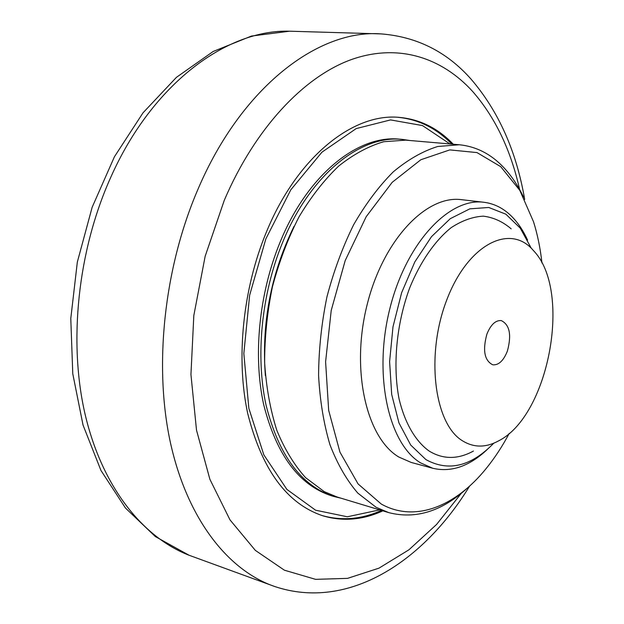 <?xml version="1.0" encoding="UTF-8"?>
<svg xmlns="http://www.w3.org/2000/svg" width="624" height="624" viewBox="0 0 624 624"><rect width="100%" height="100%" fill="white"/><g stroke="black" fill="none" stroke-linecap="round" stroke-linejoin="round"><path stroke-width="0.94" d="M461.682 440.302C434.132 422.705 425.677 354.923 446.558 300.472C467.064 245.762 508.03 223.907 531.609 248.531L535.018 252.291C571.717 293.896 548.324 415.709 498.818 440.762C485.667 447.97 473.288 447.821 461.682 440.302M486.899 334.113C490.753 324.659 495.542 320.151 501.267 320.588C509.722 324.776 511.75 334.971 507.351 351.172C503.513 360.766 498.654 365.313 492.773 364.814C484.435 360.602 482.477 350.36 486.899 334.113M473.429 451.058C457.86 459.56 443.079 459.545 429.07 451.004C415.498 441.215 404.914 423.22 399.103 399.064C392.527 365.617 396.427 323.801 409.711 287.843C420.428 261.628 434.99 240.661 451.105 227.705C461.994 220.584 472.727 216.731 483.304 216.154C493.537 217.433 502.835 221.668 511.204 228.875M509.246 433.36C502.336 446.378 494.629 458.11 486.127 468.569C455.653 506.337 415.03 522.974 381.248 504.028L358.075 483.92L339.94 452.111L328.676 410.397L325.595 361.803L331.235 310.354L345.205 260.551L366.187 216.707L392.176 182.341L420.833 159.744L449.795 149.9L476.97 152.576L500.705 166.639L519.815 190.375L533.528 221.762C537.553 234.624 540.361 248.375 541.96 263.024M432.838 468.289L411.2 462.446L398.853 457.049C366.514 438.001 350.665 370.391 367.013 305.167C383.066 239.827 426.442 194.719 461.659 199.688L483.92 202.277C449.077 197.332 405.865 243.126 389.672 309.348C373.183 375.461 388.651 443.828 420.623 462.899L432.838 468.289C451.386 472.571 469.576 466.253 487.391 449.342M523.505 197.059C517.982 185.523 511.36 175.648 503.646 167.443C491.01 154.042 476.245 146.484 459.342 144.76L437.736 146.492C422.815 151.133 407.995 159.58 393.276 171.842C378.916 186.217 365.719 203.814 353.699 224.632C342.654 246.979 333.731 271.097 326.921 296.969C321.539 323.326 318.763 349.463 318.583 375.391C319.925 400.608 323.723 423.735 329.971 444.787C337.475 464.194 346.765 480.308 357.833 493.132L376.069 507.265L388.697 512.608C415.826 519.558 442.151 511.282 467.665 487.796M527.576 240.084C523.286 230.693 518.053 222.862 511.875 216.598C503.716 208.385 494.395 203.611 483.92 202.277M493.763 443.204C471.026 466.51 448.406 471.97 425.896 459.584L410.701 445.037L398.954 422.916L391.693 394.485L389.602 361.663L392.987 326.843L401.622 292.726L414.82 261.908L431.488 236.668L450.302 218.657L469.833 208.845L488.748 207.472L505.861 214.18L520.252 228.127L531.219 248.149M388.697 512.608L337.171 497.032L324.254 491.65L305.573 477.641C294.2 465.028 284.614 449.249 276.822 430.31C270.293 409.804 266.237 387.325 264.646 362.864C264.592 337.724 267.181 312.413 272.399 286.931C279.068 261.908 287.906 238.618 298.912 217.035C310.931 196.942 324.176 179.962 338.645 166.101C353.504 154.292 368.519 146.164 383.682 141.726L405.709 140.143L459.342 144.76M294.037 226.34C270.956 273.499 261.401 323.248 265.372 375.593M382.871 510.845C362.723 520.057 342.677 521.695 322.717 515.767C286.9 503.724 261.901 469.646 247.728 413.54C235.802 358.816 242.736 289.13 266.37 232.128C297.211 156.71 353.356 112.804 399.227 117.382C419.96 119.27 437.978 128.224 453.281 144.238M402.246 139.394L399.828 139.191C358.277 134.527 307.554 174.416 279.997 242.424C258.983 293.514 252.923 355.75 263.687 404.648C276.455 454.841 299.013 485.199 331.352 495.737L333.676 496.439C301.361 485.909 278.834 455.52 266.089 405.272C255.349 356.312 261.433 293.974 282.454 242.806C310.027 174.689 360.734 134.737 402.246 139.394L409.921 140.501M341.219 498.256L333.676 496.439M461.323 493.295L436.589 524.449L408.931 549.799L378.971 568.16L347.521 578.37L315.588 579.345L284.388 570.196L255.333 550.376L229.983 519.862L209.89 479.302L196.505 430.123L190.944 374.548L193.822 315.494L205.156 256.277L224.281 200.304C255.146 128.115 303.599 77.15 350.618 59.842C397.808 42.853 441.706 57.361 472.672 91.502C495.136 117.226 510.799 149.924 519.652 189.602M524.683 199.407C516.376 151.109 498.428 110.932 470.831 78.881C446.683 51.691 416.754 36.699 381.053 33.899C318.872 29.063 241.699 86.525 198.003 189.181C163.87 268.273 153.66 366.413 170.516 443.087C187.567 519.815 228.618 570.859 274.911 586.583C348.598 611.161 423.907 561.14 469.63 486.049M189.548 555.438L189.142 555.282C142.802 537.381 102.196 487.024 85.137 414.461C68.273 341.921 77.688 251.043 110.581 177.707C152.24 83.608 226.918 29.242 289.653 31.2L381.053 33.899M379.688 509.886L347.35 516.781L315.596 510.206L286.884 489.411L263.819 454.818L248.851 408.338L243.836 353.519L249.647 295.199L265.855 238.875L290.815 189.805L321.937 152.186L356.187 128.591L390.554 119.909L422.479 125.572L449.966 143.949M274.911 586.583L189.017 555.227L155.337 536.57L125.471 508.037L100.955 470.457L83.047 425.1L72.766 373.706L70.785 318.505L77.329 262.103L92.141 207.301L114.434 156.749L143.021 112.819L176.459 77.321L213.151 51.496L251.456 36.059L289.653 31.2M451.831 144.113L451.378 143.653C436.277 128.209 418.556 119.426 398.198 117.32M321.734 515.447C341.632 521.079 361.546 519.41 381.475 510.424"/></g></svg>
